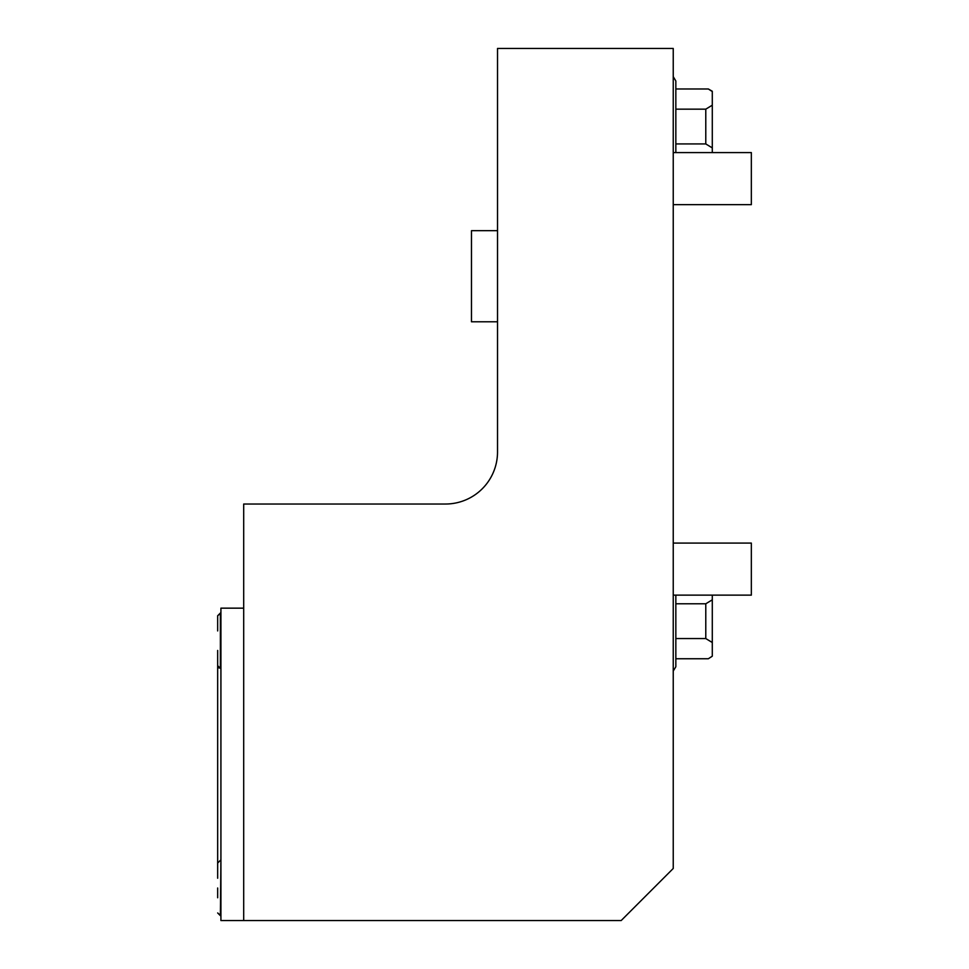<?xml version="1.0" encoding="UTF-8"?>
<svg xmlns="http://www.w3.org/2000/svg" width="969" height="969" viewBox="0 0 969 969"><rect width="100%" height="100%" fill="white"/><g stroke="black" fill="none" stroke-linecap="round" stroke-linejoin="round"><path stroke-width="1.45" d="M673.237 868.478L673.237 48.45L497.521 48.45L497.521 451.954A52.072 52.072 0 0 1 445.449 504.025L243.691 504.025L243.691 920.55L621.177 920.55L673.237 868.478M243.691 608.157L220.92 608.157L220.92 920.55L243.691 920.55M219.091 668.029L217.662 665.642L217.662 650.453L217.662 878.241M217.662 897.766L217.662 888.004M217.662 630.94L217.662 615.751L217.662 630.94M220.92 613.038L217.662 615.751L220.375 613.038L220.375 668.356L217.662 665.642L217.662 650.453M497.521 321.793L471.479 321.793L471.479 230.683L497.521 230.683M673.237 152.581L751.338 152.581L751.338 204.653L673.237 204.653M673.237 543.076L751.338 543.076L751.338 595.136L673.237 595.136M712.288 152.581L712.288 147.906L705.783 143.933L675.841 143.933M705.783 143.933L705.783 109.158L675.841 109.158M705.783 109.158L712.288 105.197L712.288 147.906M712.288 105.197L712.288 91.256L708.327 88.978L675.841 88.978L675.841 80.996L673.237 76.672M712.276 91.534L708.327 88.978M711.827 656.522L708.327 658.75L712.288 656.183L712.288 642.52L705.783 638.559L675.841 638.559M708.327 658.75L675.841 658.75L675.841 666.733L673.237 671.045M705.783 638.559L705.783 603.784L675.841 603.784M705.783 603.784L712.288 599.823L712.288 642.52M712.288 599.823L712.288 595.136M220.92 915.669L217.662 912.955L220.375 915.669L220.92 860.351M220.375 860.351L217.662 863.064M675.841 80.996L675.841 152.581M675.841 595.136L675.841 666.733"/></g></svg>
